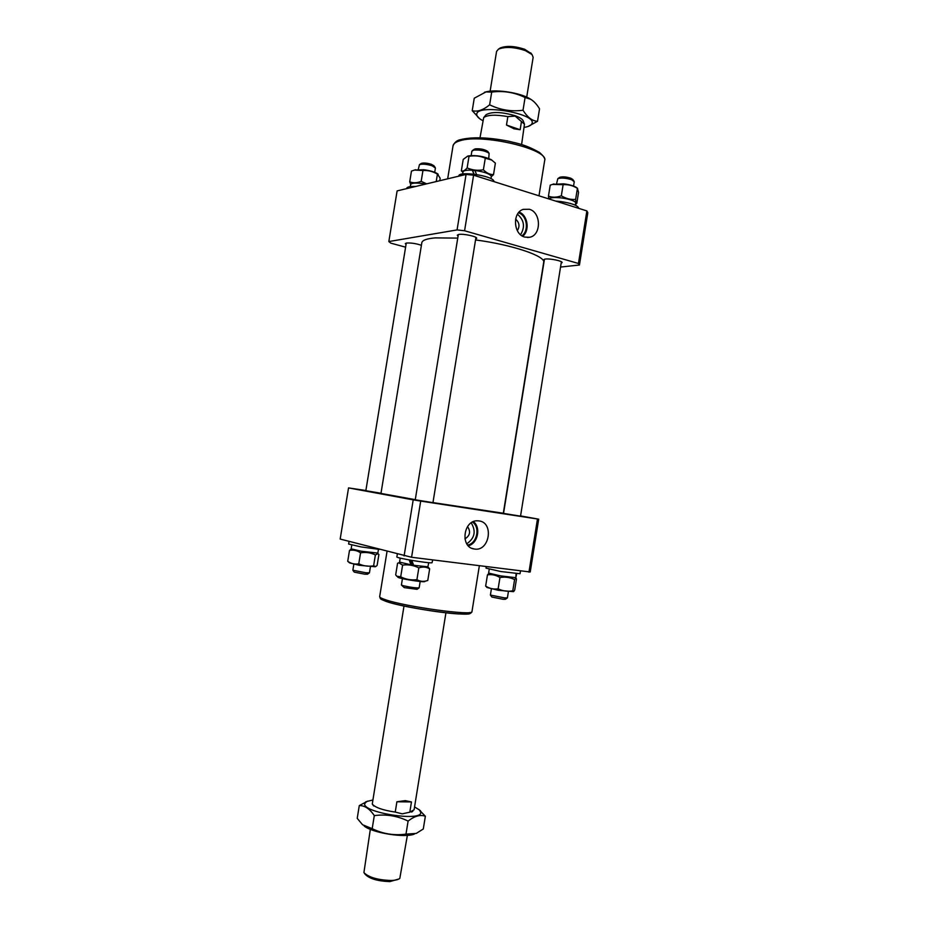 <?xml version="1.0" encoding="UTF-8"?>
<svg xmlns="http://www.w3.org/2000/svg" width="928" height="928" viewBox="0 0 928 928"><rect width="100%" height="100%" fill="white"/><g stroke="black" fill="none" stroke-linecap="round" stroke-linejoin="round"><path stroke-width="1.39" d="M415.268 499.658L380.967 493.429L421.834 242.695C422.31 240.236 426.752 238.635 435.174 237.893L457.748 238.102M475.542 239.946C511.978 244.644 545.977 256.209 543.68 262.427L503.312 513.242L432.958 502.593M515.608 219.159C519.402 222.465 519.982 226.304 517.337 230.654M544.214 260.64L543.483 259.794L545.235 259.063C550.037 258.344 562.844 261.046 562.124 262.612L561.162 263.216M458.072 236.106L457.318 235.178L458.768 234.448C463.408 233.496 477.491 236.594 476.702 238.368L475.693 239.018M406.035 244.458L405.327 243.635L406.499 243.043C411.034 242.753 416.011 243.496 421.416 245.294M524.807 237.092L529.47 237.29C541.5 235.55 541.384 212.268 529.296 209.264L523.288 209.357C512.105 212.5 513.346 234.471 524.807 237.092M522.731 236.234C530.074 230.608 527.777 215.122 519.112 212.094M521.93 235.758C529.32 230.666 527.046 215.308 518.497 212.802M520.562 234.714C525.248 226.966 524.216 220.145 517.476 214.24M560.547 267.055L579.443 265.002L587.818 212.732L586.879 210.923L473.593 175.195L466.076 174.429L397.114 190.901L388.832 241.558L457.063 229.924L464.58 230.759L473.593 175.195M586.879 210.923L578.457 263.471L579.443 265.002M578.457 263.471L464.58 230.759M405.594 247.173L390.804 243.148L388.832 241.558M466.076 174.429L457.063 229.924M370.33 829.354L363.915 872.61C368.752 877.401 377.8 880.022 391.036 880.475C395.351 880.347 398.274 879.663 399.806 878.422L407.369 835.351M399.086 878.92L389.934 881.6C377.916 881.194 369.704 878.816 365.296 874.443L364.437 873.306M499.496 48.465L500.273 47.954C506.514 45.565 514.622 46.006 524.622 49.254L531.303 53.615M526.71 97.115L533.148 57.292L532.022 54.555L525.306 50.576C514.298 46.992 505.366 46.504 498.51 49.126L496.584 51.365L490.123 91.188M485.854 114.979L486.11 114.678C491.968 111.511 501.63 111.859 515.086 115.698C519.518 117.299 522.186 118.946 523.102 120.663L523.241 121.034M521.606 144.524L524.471 124.166L515.156 116.104L507.848 116.615C495.714 114.469 487.664 114.794 483.708 117.566L479.996 137.785M507.848 116.615L506.479 125.025L514.019 128.795L520.144 129.734L521.49 121.382M403.993 606.03L372.267 804.066C375.237 807.569 382.893 810.237 395.235 812.081L396.906 801.757L405.327 800.632L411.464 801.943L409.805 812.186L414.097 809.784L445.927 612.816M395.235 812.081L402.276 813.844L409.805 812.186M520.144 129.734L506.479 125.025M411.464 801.943L396.906 801.757M507.326 597.922L505.424 599.291L503.034 599.279L491.828 597.029L490.46 595.126M491.388 588.92L490.402 595.045L504.414 597.864L507.407 597.852L508.393 591.739M559.456 177.503L559.688 177.341C562.438 176.506 566.115 176.784 570.708 178.188L572.738 179.464M573.55 186.064L574.246 181.749L571.602 179.719C565.86 177.967 561.266 177.608 557.821 178.652L556.614 183.558M531.732 99.922L529.668 98.612C520.109 92.893 497.721 89.262 486.829 91.675L484.486 92.266M474.254 98.217L485.936 91.942L491.701 92.081C503.336 90.526 514.472 92.336 525.086 97.51L530.468 99.168C533.82 101.071 536.848 104.296 539.539 108.843L537.521 121.29C532.278 121.023 527.44 117.334 523.021 110.246C511.316 111.789 500.192 109.968 489.636 104.806C483.175 110.119 477.375 112.068 472.224 110.664L474.254 98.217M524.378 127.345L525.99 127.032C529.563 126.231 531.593 125.002 532.069 123.343C536.222 113.239 476.215 103.472 476.76 114.341C476.656 116.07 478.187 117.891 481.354 119.805L482.78 120.605M528.02 126.486L537.521 121.29M523.021 110.246L525.086 97.51M489.636 104.806L491.701 92.081M472.224 110.664L479.602 118.645M577.088 187.978L575.975 187.178C573.144 185.635 569.015 184.521 563.609 183.825L552.647 184.359M563.122 184.684C568.156 184.324 572.912 185.542 577.413 188.349L578.55 192.398L576.798 203.336C576.16 203.615 575.766 202.304 575.627 199.416C570.65 199.81 565.883 198.592 561.336 195.796L563.122 184.684L552.485 184.417L550.223 185.148L548.448 196.179L548.866 198.928M575.627 199.416L577.413 188.349M561.336 195.796C556.765 197.513 552.462 197.641 548.448 196.179M576.044 202.965L575.754 205.378L575.615 202.907M548.935 198.952C550.339 197.548 554.445 197.2 561.254 197.896C568.481 198.882 573.26 200.355 575.615 202.304L575.522 205.262M555.686 201.086L560.257 201.48C571.648 203.174 577.784 205.401 578.689 208.174L578.666 208.324M436.218 181.563L437.424 174.151L438.167 174.267L437.158 173.501C434.06 171.75 429.583 170.497 423.713 169.72L414.445 170.079M426.636 183.848L421.184 181.343C417.09 183.036 413.262 183.199 409.712 181.818L411.464 171.088L414.538 170.056L422.948 170.52C428.04 170.184 432.866 171.39 437.424 174.151M409.712 181.818L410.698 184.428M437.158 173.501L440.174 178.257L439.779 180.716M421.184 181.343L422.948 170.52M410.327 186.609L410.663 184.556C411.324 183.129 414.886 182.746 421.312 183.396L425.65 184.092M406.696 188.616L406.754 188.245C407.195 186.876 410.153 186.284 415.616 186.482M492.107 160.324L491.074 159.593C483.917 156.31 476.424 155.069 468.605 155.869L467.352 156.24M463.211 159.419L467.573 156.206L469.011 156.333C474.672 155.301 480.089 155.916 485.274 158.201L491.666 160.034L495.378 163.131L493.522 174.615C489.926 174.673 486.539 173.06 483.395 169.789C477.676 170.81 472.259 170.184 467.132 167.898C464.928 170.532 463.002 171.518 461.355 170.845L463.211 159.419M475.055 170.671L472.491 170.439M476.551 174.522L474.974 170.462C483.708 171.715 489.114 173.559 491.179 176.007L491.306 176.656L493.522 174.615M483.395 169.789L485.274 158.201M467.132 167.898L469.011 156.333M461.355 170.845L462.921 172.283M474.115 174.174L472.375 170.23L473.872 174.151M462.643 173.988L462.979 171.97C463.501 170.52 466.633 169.928 472.375 170.23M458.768 176.181L458.803 175.937C458.583 170.798 491.979 175.578 493.847 180.972L494.021 181.633M369.356 572.878L367.511 574.223L364.6 574.165L354.252 572.124L352.918 570.291M353.835 564.236L352.86 570.21L365.806 572.762L369.437 572.831L370.411 566.857M421.068 163.537L421.277 163.398C423.655 162.69 427.031 162.992 431.427 164.314L433.956 165.799M434.71 172.306L435.406 168.049L432.158 165.787C426.66 164.14 422.426 163.746 419.456 164.639L418.284 169.43M419.05 587.911L417.078 589.326L404.237 587.61L401.476 585.081M402.439 578.631L401.406 584.988L403.088 585.684C410.721 587.378 416.069 588.097 419.143 587.842L420.175 581.485M474.127 149.362L475.484 148.84C480.53 148.538 484.613 149.385 487.71 151.392L487.896 151.635M488.754 158.468L489.114 153.271C485.24 150.777 480.147 149.71 473.825 150.081L471.865 151.171L471.157 155.556M380.99 493.255L365.841 490.703M432.947 502.651L415.245 499.786M520.527 516.165L503.533 513.404M479.022 520.921L477.711 520.817C463.258 519.819 459.859 547.45 474.231 548.993L474.486 549.04C489.532 551.719 494.23 522.522 479.022 520.921M411.58 557.264L420.697 501.085L538.692 519.181L530.224 571.984L411.58 557.264L340.182 539.064L348.545 487.908L365.864 490.518M348.545 487.908L413.204 499.856L404.098 555.942M420.697 501.085L413.204 499.856M538.692 519.181L520.573 515.91M537.463 519.077L528.948 572.17M467.538 526.559C470.89 531.57 470.02 535.688 464.916 538.89M466.772 543.796C474.765 538.205 476.25 531.222 471.215 522.847M467.642 545.049C477.062 543.495 480.495 527.324 472.526 522.07M468.292 545.792C477.816 543.634 481.238 527.498 473.419 521.652M488.894 573.365L487.467 574.896L485.657 586.067L487.038 587.517L498.255 590.278L513.393 591.646M487.467 574.896C491.84 574.165 496.004 575.058 499.948 577.552C505.099 576.624 509.971 577.309 514.588 579.594L515.933 578.028L516.49 578.933L514.715 590.011L513.706 591.53L512.79 590.8C507.674 591.751 502.79 591.09 498.139 588.816C493.696 589.5 489.543 588.584 485.657 586.067M499.948 577.552L498.139 588.816M514.588 579.594L512.79 590.8M516.061 573.701L515.887 577.68L500.47 575.87L488.615 573.086L489.23 569.235M516.548 573.748L515.898 577.529M520.446 571.091L520.016 573.736L500.749 571.52L486.017 568.122L486.237 566.741M351.422 549.121L349.496 550.432C353.406 549.666 357.094 550.466 360.563 552.833L358.776 563.795C354.821 564.526 351.132 563.69 347.722 561.301L349.589 562.913L359.182 565.268L375.225 566.764M360.563 552.833C365.771 551.963 370.713 552.659 375.388 554.921L378.021 553.691L378.891 554.561L377.128 565.349L375.805 566.544L373.613 565.825C368.451 566.718 363.498 566.045 358.776 563.795M375.388 554.921L373.613 565.825M349.496 550.432L347.722 561.301M378.45 549.33L377.835 553.088L361.294 551.232L351.155 548.854L351.77 545.084M379.297 549.388L361.224 546.94L348.626 544.04L349.056 541.407M397.567 576.88L397.903 577.158C397.428 578.272 422.449 582.436 424.699 581.624L424.896 581.554M427.773 580.464C423.934 581.868 420.314 581.601 416.927 579.652C411.255 580.383 405.849 579.432 400.71 576.81L396.743 576.207L395.688 574.838L397.578 563.261L398.715 562.82L402.613 565.082C408.297 564.352 413.702 565.291 418.83 567.901C422.739 566.544 426.346 566.857 429.664 568.829L427.773 580.464L427.089 580.719M411.116 564.804L413.633 565.222M402.613 565.082L400.71 576.81M418.83 567.901L416.927 579.652M429.664 568.829L427.82 566.938M409.225 559.944L410.965 564.827L399.574 562.101L400.223 558.099M428.759 562.704L427.854 566.811L413.656 565.28L411.812 560.396M410.965 564.827L411.904 564.676L410.304 560.129M432.75 559.944L432.007 562.774C429.13 563.563 395.63 557.983 396.871 556.928L397.323 554.155M414.561 806.896L419.479 810.016L420.778 812.487C421.776 822.104 361.038 812.313 364.82 803.462L366.838 801.479L372.499 800.087M425.36 816.246L423.296 828.982L416.185 833.448L405.988 834.121C394.133 835.734 382.87 833.924 372.186 828.669L362.558 824.748L357.222 818.334L359.287 805.585C364.716 805.458 369.727 808.798 374.297 815.631C386.094 814.007 397.358 815.828 408.1 821.083C414.514 816.037 420.268 814.424 425.36 816.246L418.818 809.425M414.294 834.133C404.538 838.1 372.151 832.857 364.147 826.001M405.988 834.121L408.1 821.083M372.186 828.669L374.297 815.631M367.674 801.131L359.287 805.585M459.917 140.778C455.706 142.007 453.421 143.654 453.05 145.742C454.65 142.193 457.237 140.14 460.798 139.583C472.445 136.799 488.198 137.309 508.057 141.091C518.798 143.712 525.318 144.594 539.412 152.401C543.657 156.043 545.409 158.781 544.655 160.579C549.434 149.327 481.922 133.296 459.917 140.778M386.071 601.414C378.392 598.34 381.559 599.105 380.294 598.479L379.668 596.646C379.575 597.377 381.454 598.386 385.282 599.674C405.084 606.738 474.22 616.157 471.969 611.587L479.335 565.871M469.812 612.48C477.247 617.967 406.893 608.838 386.512 601.541M453.05 145.742L447.667 178.826M527.44 237.487L529.47 237.29M544.655 160.579L538.982 195.808M500.273 47.954L498.51 49.126M486.11 114.678L483.708 117.566M373.659 805.945L372.754 804.715M411.603 812.093L412.856 811.211M523.102 120.663L524.471 124.166M530.723 52.884L532.022 54.555M572.576 179.243L573.945 181.041M520.515 516.258L561.394 261.766M503.521 513.497L544.446 259.19M559.688 177.341L557.821 178.652M486.829 91.675L485.936 91.942M529.668 98.612L530.468 99.168M575.975 187.178L577.587 188.338M553.958 183.906L552.485 184.417M415.605 169.72L414.538 170.056M468.605 155.869L467.573 156.206M491.074 159.593L491.666 160.034M490.982 178.675L491.306 176.656M421.277 163.398L419.456 164.639M365.829 490.784L406.267 243.09M433.805 165.59L435.128 167.388M487.71 151.392L489.114 153.271M432.935 502.756L475.948 237.44M415.234 499.89L458.328 234.529M474.382 149.176L472.456 150.51M379.668 596.646L387.034 551.429M471.876 548.32L474.231 548.993M471.969 611.587L470.937 613.048C469.487 613.106 473.616 614.139 458.71 613.942C439.362 612.956 399.956 606.181 386.384 601.518M516.606 573.748L516.27 575.824M351.503 549.098L350.784 549.364M377.429 553.216L378.021 553.691M399.933 562.368L398.715 562.82M427.704 566.834L428.713 567.658M366.838 801.479L365.632 801.896M419.479 810.016L420.523 810.805"/></g></svg>
